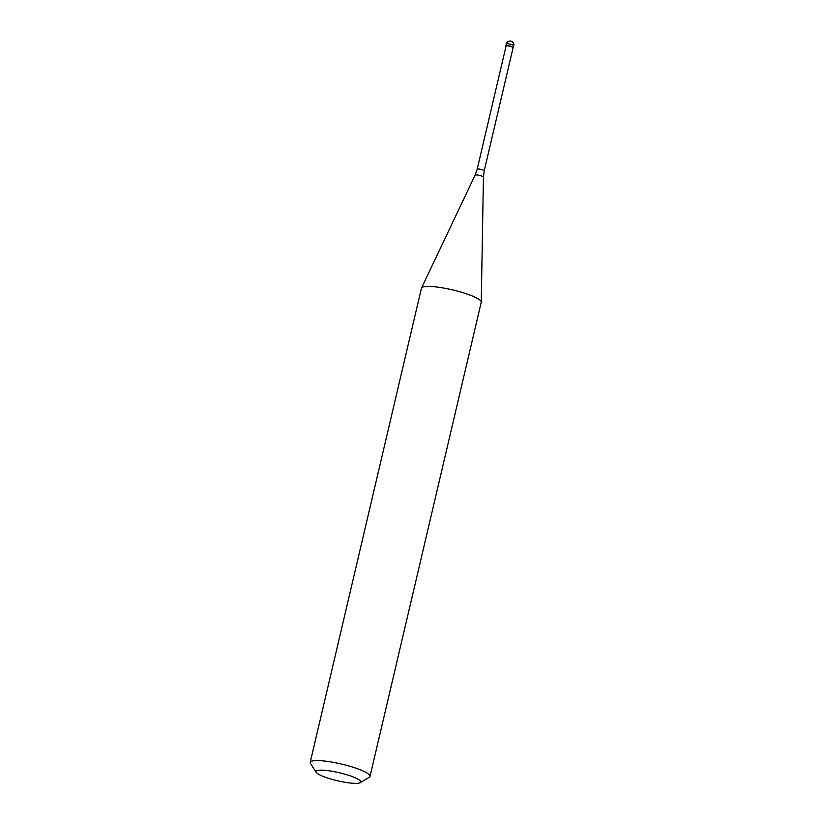 <?xml version="1.0" encoding="UTF-8"?>
<svg xmlns="http://www.w3.org/2000/svg" width="824" height="824" viewBox="0 0 824 824"><rect width="100%" height="100%" fill="white"/><g stroke="black" fill="none" stroke-linecap="round" stroke-linejoin="round"><path stroke-width="1.24" d="M511.168 46.35A3.842 0.69 13.2 0 1 513.373 47.524A3.842 0.69 13.2 0 1 513.095 47.699A3.605 0.649 -166.8 0 0 511.024 46.587A3.605 0.649 -166.8 0 0 506.07 46.041A3.842 0.69 13.2 0 1 505.895 45.763A3.842 0.69 13.2 0 1 511.168 46.35A3.842 0.69 -166.8 0 0 507.388 45.567A3.842 0.69 -166.8 0 0 505.936 45.907A3.842 0.69 -166.8 0 0 506.07 46.051L477.189 169.178A3.605 0.649 13.2 0 1 482.143 169.723A3.605 0.649 13.2 0 1 484.213 170.826L513.095 47.689A3.842 0.69 -166.8 0 0 513.28 47.627A3.842 0.69 -166.8 0 0 511.168 46.35M370.017 776.404L481.226 302.264A30.715 5.49 -166.8 0 0 481.257 302.048A30.715 5.49 -166.8 0 0 463.593 292.891A30.715 5.49 -166.8 0 0 421.497 288.039A30.715 5.49 -166.8 0 0 421.424 288.235L310.215 762.375A30.715 5.49 13.2 0 1 352.384 767.031A30.715 5.49 13.2 0 1 370.017 776.404A30.715 5.49 13.2 0 1 369.296 777.259L360.273 782.646A23.041 4.12 13.2 0 1 329.188 778.515A23.041 4.12 13.2 0 1 316.169 772.304A23.041 4.12 13.2 0 1 324.903 770.316A23.041 4.12 13.2 0 1 347.594 774.982A23.041 4.12 13.2 0 1 360.273 782.646M316.169 772.304L310.483 763.467A30.715 5.49 13.2 0 1 310.215 762.375M510.911 41.2A3.842 3.512 79.1 0 0 506.636 43.816L506.224 45.578M513.373 47.524L513.785 45.753A3.842 0.69 -166.8 0 0 511.58 44.578A3.842 0.69 -166.8 0 0 506.307 44.002L505.895 45.763M484.213 170.826L483.441 177.067A4.285 0.762 -166.8 0 0 480.979 175.79A4.285 0.762 -166.8 0 0 475.108 175.11L477.189 169.178M513.785 45.753A3.842 3.842 0 0 0 511.189 41.21A3.842 3.842 0 0 0 506.307 44.002M483.441 177.067L481.257 302.048M475.108 175.11L421.497 288.039"/></g></svg>
